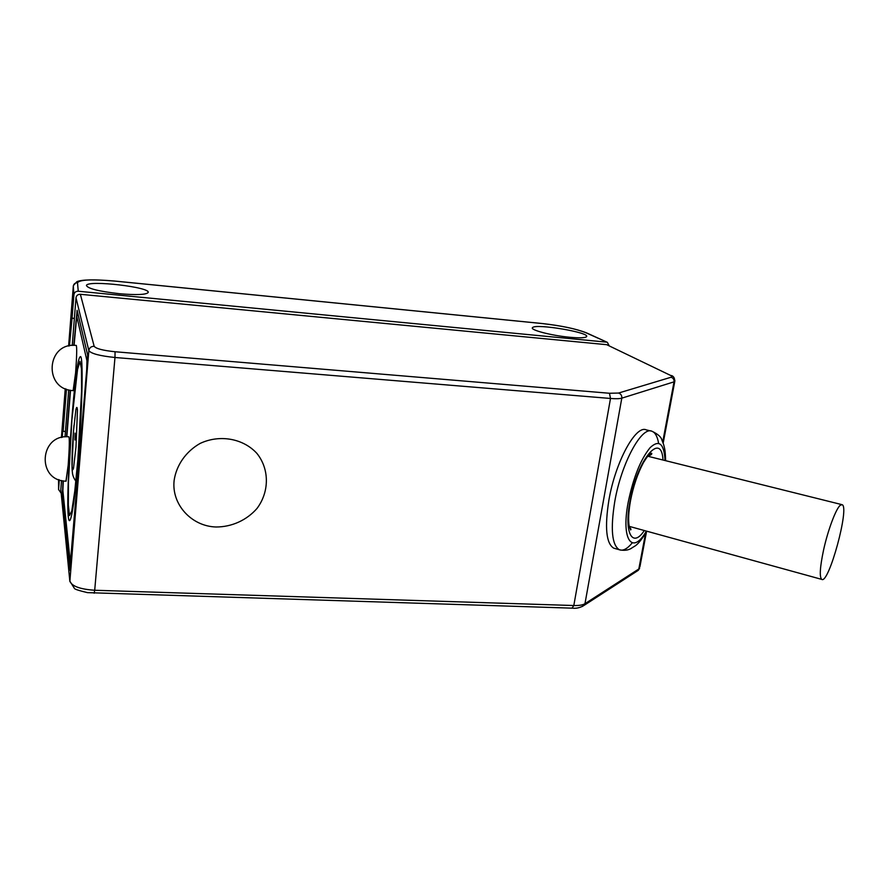 <?xml version="1.0" encoding="UTF-8"?>
<svg xmlns="http://www.w3.org/2000/svg" width="888" height="888" viewBox="0 0 888 888"><rect width="100%" height="100%" fill="white"/><g stroke="black" fill="none" stroke-linecap="round" stroke-linejoin="round"><path stroke-width="1.33" d="M78.066 460.916C75.014 496.381 72.317 516.172 69.986 520.29C63.203 529.415 73.859 359.518 80.175 356.843C83.428 352.136 82.484 408.169 78.066 460.916C75.014 496.381 72.317 516.172 69.986 520.29C63.203 529.415 73.859 359.518 80.175 356.843C83.428 352.136 82.484 408.169 78.066 460.916M74.947 440.004L75.08 433.144L74.947 440.004M840.326 505.228C836.063 508.413 827.905 530.058 823.553 550.094C819.935 567.31 819.335 577.067 821.744 579.387C828.715 584.57 849.938 506.648 842.09 504.684L840.326 505.228M615.029 548.529L613.697 548.151C606.182 543.478 604.584 527.428 608.924 500.011C615.395 461.96 635.764 424.708 646.22 429.87L650.982 431.013M606.715 344.688L80.364 294.294L94.172 346.287C95.982 348.673 102.941 350.494 115.063 351.748L609.49 393.262L618.536 393.051L671.039 377.245C672.327 376.812 672.05 376.157 670.218 375.247L606.715 344.688L670.218 375.247M61.527 480.508L60.817 489.477L69.875 581.174L88.844 350.594L76.002 297.802L72.228 345.454M68.709 389.865L64.99 436.885M63.326 495.338L62.393 495.293L70.185 570.518L87.191 368.886L87.59 354.767L77.112 310.301L73.793 345.377M62.393 495.293L63.026 480.83M66.522 436.774L70.23 390.221M216.095 526.995C191.542 526.384 171.251 504.317 174.148 480.286C176.457 465.012 186.003 451.448 200.089 443.445C219.713 434.177 243.323 438.472 256.932 453.435C269.541 469.153 269.453 491.841 256.998 508.458C246.753 520.202 231.801 526.995 216.095 526.995M76.002 297.802C76.435 295.46 77.889 294.294 80.364 294.294M69.863 581.474L60.817 489.477M73.127 390.62L75.602 372.86C76.801 356.255 77.012 347.108 76.246 345.443C46.265 341.913 43.101 389.643 73.249 390.631L75.602 372.86C76.801 356.255 77.012 347.108 76.246 345.443L76.346 345.454M68.842 436.796C39.361 433.91 36.353 480.797 66.089 481.185L68.198 465.123C69.419 447.974 69.641 438.539 68.842 436.796C69.641 438.539 69.419 447.974 68.198 465.123L65.945 481.174M58.553 479.553L58.564 489.521L59.318 479.842M58.564 489.521L61.15 493.151M65.412 431.468L63.148 431.324L66.467 389.155M609.09 345.643L607.37 342.357L585.758 332.678C575.713 328.738 561.105 325.685 541.946 323.521L114.441 281.052C91.864 279.087 79.554 279.665 77.5 282.784L78.255 291.231L606.504 342.135M78.255 291.231C75.791 291.231 74.348 292.396 73.915 294.716L73.316 286.125L68.609 346.054M74.37 318.415L72.061 318.204L73.915 294.716M119.503 293.728C136.219 295.138 145.743 294.772 148.074 292.629C152.103 287.312 87.734 279.753 86.425 285.437C87.635 288.567 98.657 291.331 119.503 293.728M569.741 337.262C551.415 335.597 529.359 329.803 532.556 327.617C535.531 323.243 591.785 332.789 586.38 336.807C584.748 337.962 579.198 338.117 569.741 337.262M63.148 431.324L63.004 427.539L62.238 437.329M72.061 318.204L69.442 345.865M71.917 419.691L77.545 369.452L79.976 361.383L81.452 368.598L81.607 390.631L77.867 459.596L74.792 491.042L71.795 510.889L69.519 515.573L68.343 505.161L68.443 482.539L71.917 419.691M75.991 446.986L77.467 410.134C77.156 406.704 76.645 406.56 75.913 409.69L73.538 430.547L72.061 466.455C72.328 470.24 72.816 470.773 73.538 468.02L75.991 446.986M662.726 441.913L674.025 381.851L621.8 398.157L584.97 603.696L638.827 568.975L645.476 533.644M571.994 608.147L573.815 605.527L610.5 398.468L114.974 357.487L94.705 590.254L573.815 605.527C579.043 605.66 582.761 605.05 584.97 603.696L582.528 606.449M115.063 351.748L114.974 357.487C99.767 355.921 91.064 353.624 88.844 350.594C89.388 347.752 91.153 346.32 94.172 346.287M636.374 571.561L639.626 568.242L638.239 570.351L584.337 605.205C580.497 607.67 576.49 608.657 572.316 608.158L87.457 592.629C78.688 590.542 74.326 589.099 74.37 588.311L69.875 581.174C71.817 586.224 80.098 589.255 94.705 590.254L94.161 593.228M618.536 393.051C620.923 393.861 622.011 395.571 621.8 398.157C619.646 398.79 615.872 398.89 610.5 398.468L609.49 393.262M674.924 380.73L674.025 381.851C674.225 379.509 673.237 377.966 671.039 377.245M646.453 532.012L639.893 566.855M665.034 460.528C664.124 443.589 659.162 439.283 650.149 447.619C640.648 459.307 633.322 477.544 628.182 502.342C620.867 540.182 632.511 555.577 646.353 531.08M644.333 530.524C632.534 548.518 623.842 533.189 629.981 501.431C637.162 459.551 661.549 430.78 663.003 460.028M632.201 542.934C627.294 548.873 623.01 551.148 619.336 549.75C611.899 545.099 610.378 529.037 614.762 501.576C621.289 463.458 641.58 426.096 651.903 431.235C655.189 432.456 657.42 436.463 658.596 443.256M62.859 490.798L63.303 480.885L62.87 490.653L70.341 563.048L86.691 369.819L86.946 360.783L76.757 316.206L74.093 345.365L75.991 321.412C77.156 313.098 75.968 316.65 78.077 314.385M70.518 390.276L66.822 436.763L70.518 390.276M86.946 360.783L87.723 359.252M76.757 316.206L78.111 314.507M71.029 565.123L70.341 563.048M70.33 563.203L62.87 490.653M65.257 388.655L61.416 437.529M77.5 282.784C75.125 282.773 73.726 283.883 73.316 286.125L73.36 285.769M73.415 285.536L76.89 281.685C81.696 279.565 94.206 279.343 114.397 281.019L541.747 323.476C561.183 325.641 576.123 328.782 586.591 332.9L585.758 332.678M75.88 481.185C73.704 478.221 72.538 475.191 72.372 472.094C71.329 465.19 72.516 441.702 74.004 425.186M79.232 441.236L81.563 392.307L81.552 370.807M629.215 526.362L821.744 579.387M647.707 456.21L841.746 504.595M663.181 443.112L674.769 381.496C674.725 377.999 673.537 376.013 671.217 375.513M613.697 548.151L619.336 549.75C624.009 550.804 628.005 550.338 631.346 548.351C634.82 545.498 636.752 547.419 646.897 531.235M628.205 526.251C630.647 528.182 631.457 529.415 630.647 529.936L629.204 526.329C628.149 520.312 628.56 511.899 630.436 501.098C633.255 486.38 637.617 473.504 643.523 462.459C650.227 451.826 650.704 453.735 651.714 453.257C652.092 454.323 650.849 455.2 647.985 455.888M651.903 431.235C657.908 434.088 661.227 436.996 661.871 439.993L663.636 444.522C664.712 449.095 665.279 449.428 665.611 460.672M532.556 327.617L532.445 328.327M607.37 342.357L586.591 332.9"/></g></svg>
